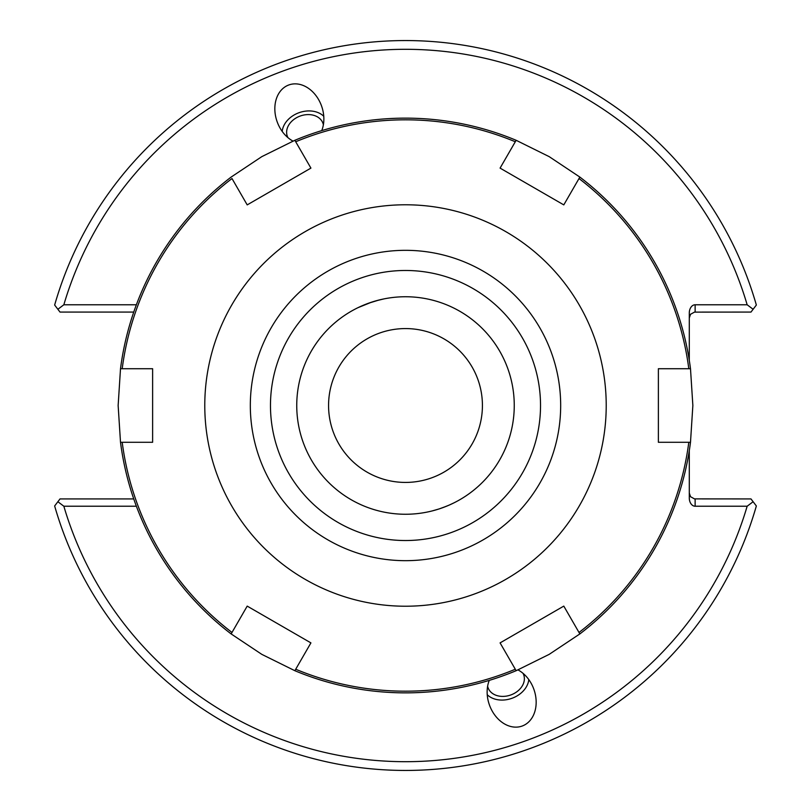 <?xml version="1.0" encoding="UTF-8"?>
<svg xmlns="http://www.w3.org/2000/svg" width="811" height="811" viewBox="0 0 811 811"><rect width="100%" height="100%" fill="white"/><g stroke="black" fill="none" stroke-linecap="round" stroke-linejoin="round"><path stroke-width="1.22" d="M358.026 307.653L371.651 302.148M368.306 303.304L378.97 300.029M383.927 298.904L376.04 300.81M375.29 301.023L372.695 301.814M323.376 124.762A18.967 14.527 -20 0 0 322.94 123.221A18.967 14.527 -20 0 0 300.151 116.054A18.967 14.527 -20 0 0 287.297 136.187A18.967 14.527 -20 0 0 287.956 137.657M323.771 116.287A23.56 18.055 -20 0 0 298.945 112.739A23.56 18.055 -20 0 0 282.208 131.412M292.984 141.084A30.757 23.56 -110 0 1 277.21 121.924A30.757 23.56 -110 0 1 288.828 84.962A30.757 23.56 -110 0 1 321.491 105.805A30.757 23.56 -110 0 1 321.734 130.622M523.044 673.343A18.967 14.527 -20 0 1 523.703 674.813A18.967 14.527 -20 0 1 510.849 694.946A18.967 14.527 -20 0 1 488.06 687.779A18.967 14.527 -20 0 1 487.624 686.238M442.745 507.676L448.888 505.223M449.365 505.01L454.109 502.79M449.923 504.766L446.851 506.084M446.526 506.216L439.349 508.852M439.055 508.953L432.03 510.971M518.016 669.916A30.757 23.56 70 0 1 533.79 689.076A30.757 23.56 70 0 1 522.172 726.038A30.757 23.56 70 0 1 489.509 705.195A30.757 23.56 70 0 1 489.266 680.378M528.792 679.588A23.56 18.055 -20 0 1 512.055 698.261A23.56 18.055 -20 0 1 487.229 694.713M689.289 450.703L689.289 497.964A8.262 5.839 90 0 0 695.128 506.226L747.154 506.226A356.191 356.191 0 0 1 63.846 506.226L136.37 506.226M136.37 304.774L63.846 304.774A356.191 356.191 0 0 1 747.154 304.774L695.128 304.774A8.262 5.839 -90 0 0 689.289 313.036L689.289 360.297M328.567 405.5A76.933 76.933 0 0 0 443.962 472.124A76.933 76.933 0 0 0 443.962 338.876A76.933 76.933 0 0 0 328.567 405.5M514.255 405.5A108.755 108.755 0 0 1 405.5 514.255A108.755 108.755 0 0 1 296.745 405.5A108.755 108.755 0 0 1 405.5 296.745A108.755 108.755 0 0 1 514.255 405.5M405.5 540.532A135.031 135.031 0 0 1 288.564 337.984A135.031 135.031 0 0 1 522.436 337.984A135.031 135.031 0 0 1 405.5 540.532A135.031 135.031 0 0 1 288.564 337.984A135.031 135.031 0 0 1 522.436 337.984A135.031 135.031 0 0 1 405.5 540.532M689.289 493.088L690.556 496.727L694.469 498.887L750.986 498.927L756.349 505.963A364.95 364.95 0 0 1 54.651 505.963L57.875 501.725L63.846 506.226M747.154 506.226L753.125 501.725M689.289 317.912L690.556 314.273L694.469 312.113L750.986 312.073L753.125 309.275L747.154 304.774M63.846 304.774L57.875 309.275L60.014 312.073L133.754 312.073M133.754 498.927L60.014 498.927L57.875 501.725M57.875 309.275L54.651 305.037A364.95 364.95 0 0 1 756.349 305.037L753.125 309.275M247.203 606.111L310.917 642.89L247.203 606.111L231.997 632.458A285.675 285.675 0 0 1 122.197 442.279L120.504 442.279L118.142 405.5L120.504 368.721A287.358 287.358 0 0 1 231.145 177.072L261.821 156.635L294.859 140.293L310.917 168.11L247.203 204.889L310.917 168.11M310.917 642.89L294.859 670.707L261.821 654.365L231.145 633.928L231.997 632.458L231.145 633.928A287.358 287.358 0 0 1 120.504 442.279L152.62 442.279L152.62 368.721L152.62 442.279M500.083 642.89L563.797 606.111L500.083 642.89L515.299 669.237A285.675 285.675 0 0 1 295.701 669.237M563.797 606.111L579.855 633.928L549.179 654.365L516.141 670.707L515.299 669.237L516.141 670.707A287.358 287.358 0 0 1 294.859 670.707M658.38 368.721L690.496 368.721L692.858 405.5L690.496 442.279L688.803 442.279A285.675 285.675 0 0 1 579.003 632.458L579.855 633.928A287.358 287.358 0 0 0 690.496 442.279L658.38 442.279L658.38 368.721L658.38 442.279M500.083 168.11L516.141 140.293L549.179 156.635L579.855 177.072L579.003 178.542A285.675 285.675 0 0 1 688.803 368.721L690.496 368.721A287.358 287.358 0 0 0 579.855 177.072L563.797 204.889L500.083 168.11L563.797 204.889M515.299 141.763L516.141 140.293A287.358 287.358 0 0 0 294.859 140.293L295.701 141.763A285.675 285.675 0 0 1 515.299 141.763M247.203 204.889L231.997 178.542A285.675 285.675 0 0 0 122.197 368.721L152.62 368.721M405.5 606.222A200.722 200.722 0 0 1 231.672 305.139A200.722 200.722 0 0 1 579.328 305.139A200.722 200.722 0 0 1 405.5 606.222M120.504 368.721L122.197 368.721L120.504 368.721M405.5 560.675A155.175 155.175 0 0 1 271.117 327.908A155.175 155.175 0 0 1 539.883 327.908A155.175 155.175 0 0 1 405.5 560.675M695.128 506.226L695.128 498.927M695.128 312.073L695.128 304.774"/></g></svg>
